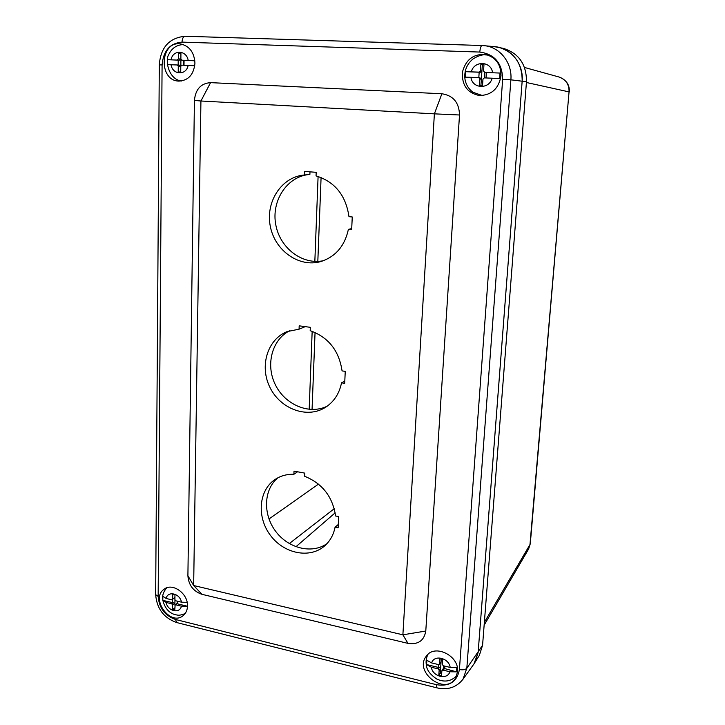 <?xml version="1.0" encoding="UTF-8"?>
<svg xmlns="http://www.w3.org/2000/svg" width="725" height="725" viewBox="0 0 725 725"><rect width="100%" height="100%" fill="white"/><g stroke="black" fill="none" stroke-linecap="round" stroke-linejoin="round"><path stroke-width="1.09" d="M569.306 91.966C569.768 84.807 566.307 79.813 558.939 76.986C565.835 79.342 569.207 84.308 569.053 91.903L530.319 543.378L528.516 549.188L484.128 625.222M473.86 664.091L479.334 655.418L482.569 645.304L526.468 81.789C526.586 64.462 518.892 53.324 503.386 48.385L494.078 46.608M474.875 662.596L478.147 652.382L522.163 81.209C522.263 63.61 514.46 52.309 498.737 47.297M335.068 527.202C333.536 534.851 330.074 541.077 324.673 545.88C309.783 559.084 283.765 553.655 270.307 535.195C256.568 516.943 258.653 490.317 275.101 479.461C280.62 475.817 286.882 474.087 293.906 474.277L294.015 471.123L304.79 473.126L304.672 476.289C322.344 483.475 332.639 496.698 335.575 515.973L338.647 516.581L338.14 527.827L335.068 527.202L338.294 524.456M293.906 474.277L297.549 471.785M277.829 477.838C263.655 489.574 262.767 514.143 275.545 531.171C288.133 548.345 311.868 554.353 326.975 543.641M348.399 229.363C344.737 245.974 335.603 256.686 320.985 261.517C299.398 267.897 275.192 250.995 270.398 226.771C265.178 202.628 280.919 177.38 303.585 175.078L304.563 174.988L304.69 171.426L316.191 172.323L316.055 175.903C334.905 181.757 345.879 195.351 348.97 216.666L352.25 216.974L351.67 229.68L348.399 229.363L351.725 228.574M309.983 171.843L309.892 174.408L304.563 174.988M307.953 174.625C286.248 177.444 271.25 201.477 275.781 224.759C279.95 248.113 302.379 265.223 323.513 260.683M341.529 382.836C339.246 394.001 333.636 402.321 324.7 407.812C306.448 418.769 280.249 408.71 269.972 387.449C259.342 366.37 267.28 339.454 287.073 331.615L299.072 329.177L299.189 325.833L310.318 327.319L310.191 330.682C328.434 337.243 339.055 350.646 342.064 370.901L345.245 371.372L344.701 383.317L341.529 382.836L344.801 381.006M304.31 326.513L304.292 327.048L299.072 329.177M289.782 330.654C271.884 339.635 265.395 364.929 275.373 384.785C285.079 404.777 309.104 414.999 327.111 406.245M501.011 75.772C498.791 88.559 491.641 95.156 479.578 95.564C467.571 93.172 461.834 85.432 462.378 72.355C465.677 59.586 473.507 53.641 485.868 54.529C495.954 57.456 501.002 64.534 501.011 75.772M487.689 55L485.578 54.919M479.415 95.12L481.445 95.6M194.943 63.193C193.774 74.602 188.4 80.575 178.803 81.109C158.258 80.738 159.89 40.7 180.516 43.926C189.461 45.974 194.273 52.399 194.943 63.193M187.902 575.75L194.427 100.422C195.514 89.257 200.898 83.33 210.576 82.641L441.888 93.752C453.279 95.546 459.152 102.624 459.514 114.994L425.783 631.031C424.089 640.701 418.153 644.815 407.985 643.374L201.976 594.328C193.312 591.346 188.627 585.157 187.902 575.75L193.657 585.537L200.925 101.002L434.384 113.852L402.882 634.819L193.657 585.537L201.976 594.328M187.494 606.009C187.367 610.151 185.917 613.368 183.144 615.643C170.293 626.672 150.102 598.46 164.158 589.198C172.477 582.365 188.183 593.594 187.494 606.009M457.557 671.83L455.472 678.292C445.177 695.792 413.785 672.111 426.146 656.397C434.275 643.41 459.568 655.645 457.557 671.83M473.942 663.982L478.138 652.382L522.154 81.209C523.776 64.326 511.388 48.312 495.61 46.753L494.169 46.617M438.516 664.598L438.317 667.417L439.278 667.245L438.145 668.903L439.16 670.208L438.815 675.211L440.292 672.999L441.697 673.344M438.145 668.903L431.357 667.245L426.581 664.553L426.862 660.257L431.647 662.931C434.039 654.34 448.974 657.892 450.18 667.435L443.328 665.768L442.313 664.463L442.667 659.433L439.948 658.78L439.45 664.245L441.081 661.635L440.637 668.015L439.278 667.245M439.16 670.208L440.637 668.015L440.292 672.999M441.253 659.088L441.081 661.635L439.604 663.81M439.45 664.245L438.444 664.58L431.647 662.931M444.144 668.432L456.514 671.857L449.872 671.767L443.029 670.099L444.144 668.432L443.337 668.677M438.815 675.211L441.516 675.872L441.869 670.87L443.029 670.099M443.356 668.432L443.537 665.822M444.633 668.957L444.824 666.13M450.18 667.435L456.832 667.517L456.514 671.857M426.581 664.553L438.317 667.417M177.77 601.279L177.743 603.889L177.272 603.282L175.133 604.904L177.507 603.463M177.163 603.363L177.19 601.143M174.942 597.382L172.677 599.086L172.722 594.446L174.97 594.989L174.915 599.629L175.803 600.808L181.458 602.176L187.141 602.366M175.133 604.904L174.797 610.151L172.559 609.598L172.613 604.985L171.725 603.807L166.116 602.439L162.853 600.382L172.523 602.611L172.559 599.584M177.743 603.889L187.485 606.263L181.413 606.173L175.758 604.795M162.808 600.246L162.844 596.276L166.152 598.46L171.771 599.829L174.933 597.599M172.677 599.086L172.387 599.711M174.961 599.947L174.924 603.227L172.523 602.611M172.559 609.598L174.825 607.867M172.613 604.985L174.924 603.227L174.897 605.239M485.632 72.491L500.032 73.062L499.634 78.599L492.148 78.209C489.194 89.655 472.22 88.849 470.951 77.312L478.817 77.648L479.171 72.228L480.231 72.292L481.917 71.077L481.355 79.197L478.917 77.666M492.148 78.209L484.3 77.874L482.968 79.143L482.524 85.532L479.424 85.396L479.868 79.016L478.817 77.648L479.977 77.802M479.868 79.016L481.355 79.197L480.92 85.459M482.361 64.688L481.917 71.077L480.43 70.851L480.874 64.443L483.965 64.752M480.43 70.851L479.098 72.128L480.231 72.292M480.874 64.443L483.983 64.561L483.539 70.977L484.69 72.355M479.171 72.228L465.722 71.684L479.098 72.128M484.545 77.883L484.925 72.391M486.022 77.947L486.403 72.518L485.804 72.518M500.032 73.062L486.403 72.518M470.951 77.312L465.368 77.158L465.722 71.684M183.996 65.25L184.059 60.365L181.812 60.184L180.869 58.952L180.933 53.17L178.422 53.079L180.924 53.342M183.76 60.365L181.812 60.184M183.343 65.223L183.407 60.338M194.753 65.767L181.803 65.159L180.788 66.31L180.724 72.065L178.223 71.947L178.278 66.202L177.326 64.978L167.312 64.625L167.357 59.686L179.292 60.193L180.897 59.269M181.857 60.184L194.844 60.791L184.059 60.365M180.869 59.097L178.359 58.852L177.344 60.003M178.359 58.852L178.422 53.079M180.797 66.147L179.302 65.141L177.371 64.978M180.915 59.341L180.842 65.93M178.169 65.051L178.214 60.13L179.292 60.193M178.214 60.13L167.357 59.686M526.413 82.496L569.053 91.903L529.975 544.557L484.354 622.34M312.058 409.516L315.058 332.449M317.822 261.39L321.084 177.489M318.094 176.456L314.84 261.399M312.167 331.316L309.176 409.362M295.918 546.759L335.167 512.838M289.284 543.596L334.27 508.687M268.984 518.991L318.493 484.11M437.202 687.925L436.921 687.853C447.76 690.327 456.46 687.445 463.021 679.198L466.827 668.232L482.569 645.304M522.163 81.209L526.468 81.789M194.427 100.422L200.925 101.002L210.576 82.641M459.514 114.994L434.384 113.852L441.888 93.752M425.783 631.031L402.882 634.819L407.985 643.374M436.477 684.699L175.568 619.503C164.91 615.715 159.11 608.003 158.159 596.367L162.092 64.933C163.343 50.786 169.985 43.174 182.029 42.113L479.805 52.064C494.668 54.176 502.289 63.265 502.661 79.324L459.414 669.51C457.149 681.663 449.5 686.729 436.477 684.699L436.921 687.853L177.154 622.675M175.568 619.503L176.673 622.558C163.814 617.954 156.808 608.665 155.667 594.681L155.667 594.192M502.661 79.324L510.88 79.823L466.827 668.232C465.368 669.746 462.903 670.172 459.414 669.51M158.159 596.367L155.667 594.681L159.301 64.869L162.092 64.933M522.154 81.209L510.88 79.823C512.439 63.102 500.196 47.243 484.626 45.702L482.025 45.512C480.92 45.883 480.177 48.068 479.805 52.064M182.029 42.113C182.238 38.516 183.253 36.558 185.083 36.25L482.016 45.512L495.61 46.753M449.872 671.767C447.37 680.358 432.544 676.67 431.357 667.245M181.413 606.173C179.782 614.138 167.52 611.093 166.116 602.439M166.152 598.46C167.702 590.494 180.036 593.431 181.458 602.176M173.493 602.475L171.725 603.807M471.313 71.82C474.123 60.392 491.242 60.982 492.538 72.672M488.378 55.263L488.378 55.263C484.237 53.913 479.107 55.145 472.981 58.97C466.719 64.271 464.045 71.005 464.97 79.143C465.957 84.689 468.649 89.075 473.062 92.302L482.397 95.555M188.128 65.422C186.28 75.744 172.577 75.092 171.018 64.706M171.064 59.758C172.804 49.454 186.606 49.934 188.192 60.447M180.779 66.419L178.278 66.202M530.292 543.741L528.625 549.006M524.519 67.47L558.939 76.986M482.025 45.512L185.083 36.25C169.26 37.845 160.66 47.379 159.301 64.869M463.021 679.198L474.241 663.556M442.014 670.435L443.446 668.296M428.004 654.331C426.209 657.765 425.675 661.436 426.418 665.36C426.762 670.045 430.242 674.622 436.867 679.08C444.443 682.533 451.068 681.428 456.723 675.754M162.853 600.382C164.901 608.266 169.052 613.042 175.287 614.7C178.676 615.199 178.513 615.942 185.093 613.622M162.69 598.632C162.246 595.343 163.542 591.763 166.605 587.884M485.723 72.509L484.563 72.346M179.302 65.141L177.326 64.978M183.271 44.56C176.71 44.914 171.934 48.104 168.943 54.121C164.548 60.392 168.852 79.795 181.567 80.992"/></g></svg>
